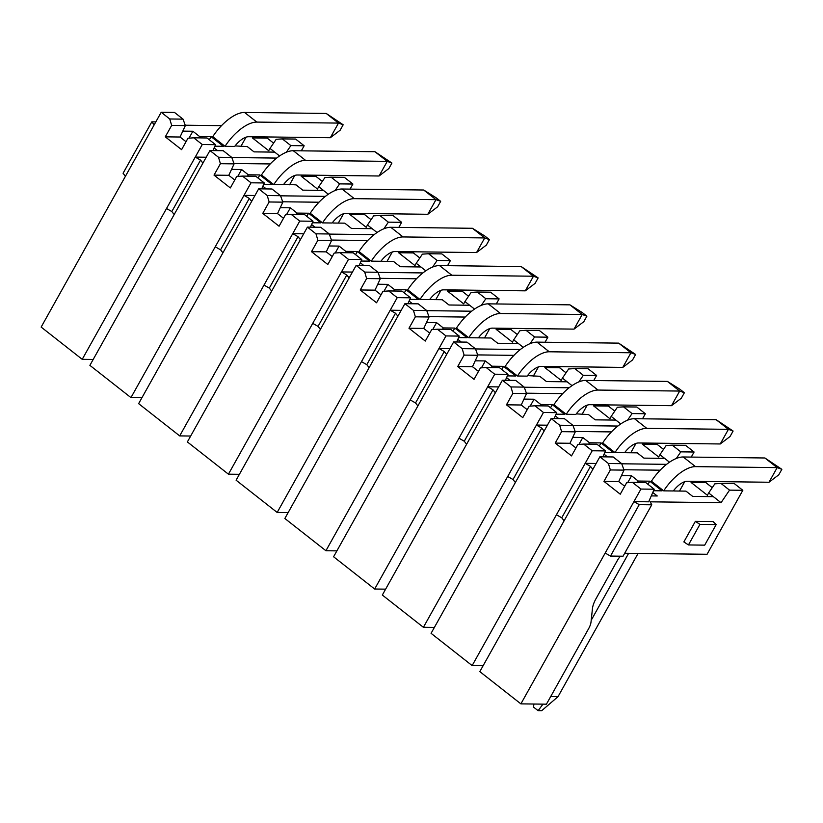 <?xml version="1.0" encoding="UTF-8"?>
<svg xmlns="http://www.w3.org/2000/svg" width="823" height="823" viewBox="0 0 823 823"><rect width="100%" height="100%" fill="white"/><g stroke="black" fill="none" stroke-linecap="round" stroke-linejoin="round"><path stroke-width="1.23" d="M483.111 665.725L472.145 665.591L431.077 633.329L544.106 431.087L541.75 428.094L513.007 479.511L515.373 482.504M657.731 443.206L657.104 444.338L663.513 449.379M676.3 458.493L680.796 451.848L672.257 445.15L685.549 445.305L694.087 452.012L691.258 457.074M680.796 451.848L694.087 452.012M672.257 445.15L666.105 445.552L659.923 454.687L669.51 462.207M657.104 444.338L642.331 444.153L658.647 456.971L659.923 454.687M642.969 443.021L642.331 444.153M472.145 665.591L592.2 450.767L583.661 444.07L577.9 444.482L571.522 455.901L555.206 443.093L561.595 431.664L559.671 425.224L551.132 418.516L544.106 431.087M592.2 450.767L605.491 450.932L596.953 444.225L583.661 444.07M559.671 425.224L572.962 425.388L564.424 418.681L551.132 418.516M605.491 450.932L602.889 456.837M572.962 425.388L575.287 431.838L569.979 443.278L555.206 443.093M561.595 431.664L575.287 431.838M575.956 447.969L569.979 443.278M635.973 443.432L630.757 452.773M625.017 452.156L625.717 452.712L637.228 452.845L643.946 458.123L664.624 458.37M578.929 444.41L582.797 437.497L572.849 437.373M607.497 456.899L604.051 454.193M588.754 444.132L589.515 442.774L582.797 437.497M556.441 514.756L561.749 517.79L590.482 466.374L585.174 463.339L596.14 463.472M666.62 464.337L621.746 463.791M575.154 431.468L611.438 431.91M513.007 479.511L507.698 476.476L423.403 627.301L434.369 627.435M620.563 556.194A8.209 3.724 128.1 0 0 617.589 560.093L595.924 598.856A20.534 9.31 128.1 0 0 592.437 608.711L591.027 621.972A13.693 6.203 -51.9 0 1 588.702 628.535L546.431 704.179L520.887 703.871L479.819 671.619L564.115 520.784L561.749 517.79M564.115 520.784L599.874 456.796L613.166 456.96L621.704 463.668L624.029 470.118L618.711 481.558L624.698 486.249M590.482 466.374L592.848 469.367M679.5 491.053L684.715 481.712M660.169 470.19L623.896 469.748M621.581 475.653L631.539 475.776L638.247 481.054L649.769 481.188L648.01 484.336M627.671 482.69L631.539 475.776M651.281 495.899L657.248 495.971L652.793 492.473M637.496 482.412L638.247 481.054M673.749 490.436L674.459 490.992L685.971 491.125L692.688 496.403L713.366 496.66L708.665 492.967L707.389 495.251L691.073 482.443L691.711 481.301M520.887 703.871L640.942 489.057L632.393 482.35L626.642 482.762L620.254 494.191L603.948 481.373L610.337 469.954L608.413 463.503L599.874 456.796M691.073 482.443L705.846 482.617L706.473 481.486M705.846 482.617L712.255 487.658M742.83 490.292L729.538 490.138L720.999 483.43L734.291 483.585L742.83 490.292L707.07 554.28L625.85 553.293A8.209 3.724 128.1 0 0 624.554 553.519M608.413 463.503L621.704 463.668M610.337 469.954L624.029 470.118M603.948 481.373L618.711 481.558M729.538 490.138L721.041 502.688L713.366 496.66M605.172 553.046L610.491 556.07L623.042 556.225L651.775 504.808L650.16 501.824L721.041 502.688M683.872 541.925L695.363 521.35L713.088 521.566L716.185 524.57L704.694 545.145L688.45 544.939L683.872 541.925M632.393 482.35L645.685 482.504L654.223 489.212L640.942 489.057M610.491 556.07L639.224 504.653L633.916 501.619L648.678 501.804L654.223 489.212M720.999 483.43L714.848 483.831L708.665 492.967M639.224 504.653L651.775 504.808M688.45 544.939L699.941 524.374L695.363 521.35M699.941 524.374L716.185 524.57M543.458 412.488L534.919 405.78L548.211 405.945L556.749 412.652L543.458 412.488L536.431 425.059L541.75 428.094M547.398 425.193L536.431 425.059L507.698 476.476M642.516 418.794L645.345 413.732L632.064 413.568L627.558 420.214M573.003 425.501L617.878 426.057M632.064 413.568L623.515 406.86L617.363 407.272L611.18 416.397L615.882 420.09L595.204 419.843L588.496 414.566L576.275 413.876M620.768 423.927L615.882 420.09M555.309 415.913L558.755 418.609M540.011 405.842L540.773 404.484L534.055 399.217L530.187 406.12M556.749 412.652L554.146 418.557M534.919 405.78L529.158 406.202L522.78 417.621L506.464 404.813L512.852 393.384L510.929 386.944L502.39 380.236L382.335 595.05L423.403 627.301M608.989 404.926L608.362 406.058L614.771 411.099M623.515 406.86L636.807 407.025L645.345 413.732M608.362 406.058L593.589 405.873L609.905 418.691L611.18 416.397M593.589 405.873L594.227 404.741M587.231 405.153L582.015 414.483M524.107 399.093L534.055 399.217M512.852 393.384L526.545 393.559L521.237 404.998L527.214 409.689M562.695 393.631L526.411 393.188M494.716 374.208L486.177 367.5L499.468 367.665L508.007 374.372L494.716 374.208L487.689 386.779L493.008 389.814L495.364 392.808M493.008 389.814L464.265 441.231L466.631 444.225M502.39 380.236L515.682 380.401L524.22 387.108L510.929 386.944M526.545 393.559L524.22 387.108M506.464 404.813L521.237 404.998M464.265 441.231L458.956 438.196L374.66 589.021L385.627 589.155M498.666 386.913L487.689 386.779L458.956 438.196M593.774 380.514L596.613 375.453L583.322 375.288L578.826 381.923M524.261 387.221L569.135 387.767M583.322 375.288L574.783 368.581L568.621 368.992L562.438 378.117L567.14 381.81L546.472 381.563L539.754 376.286L527.533 375.597M572.026 385.648L567.14 381.81M506.567 377.623L510.013 380.329M491.269 367.562L492.031 366.204L485.313 360.937L481.455 367.84M508.007 374.372L505.404 380.277M486.177 367.5L480.426 367.912L474.038 379.341L457.722 366.533L464.11 355.104L462.187 348.664L453.648 341.957L333.593 556.77L374.66 589.021M560.247 366.636L559.619 367.778L566.039 372.809M574.783 368.581L588.064 368.745L596.613 375.453M559.619 367.778L544.857 367.593L561.163 380.401L562.438 378.117M544.857 367.593L545.484 366.461M538.489 366.863L533.273 376.204M475.365 360.813L485.313 360.937M464.11 355.104L477.803 355.269L472.495 366.708L478.472 371.41M513.953 355.351L477.669 354.908M445.973 335.928L437.435 329.221L450.726 329.385L459.265 336.093L445.973 335.928L438.947 348.499L444.266 351.534L446.622 354.528M444.266 351.534L415.533 402.951L417.889 405.945M453.648 341.957L466.939 342.121L475.478 348.829L462.187 348.664M477.803 355.269L475.478 348.829M457.722 366.533L472.495 366.708M415.533 402.951L410.214 399.916L325.918 550.741L336.885 550.875M449.924 348.633L438.947 348.499L410.214 399.916M545.042 342.234L547.871 337.173L534.58 337.008L530.084 343.644M475.519 348.942L520.393 349.487M534.58 337.008L526.041 330.301L519.879 330.712L513.696 339.837L518.397 343.53L497.73 343.273L491.012 338.006L479.49 337.862L478.791 337.307M523.284 347.368L518.397 343.53M457.825 339.343L461.271 342.049M442.527 329.282L443.288 327.924L436.571 322.647L432.713 329.56M459.265 336.093L456.662 341.998M437.435 329.221L431.684 329.632L425.296 341.061L408.98 328.254L415.368 316.824L413.444 310.384L404.906 303.677L284.851 518.49L325.918 550.741M511.515 328.356L510.877 329.488L517.297 334.529M526.041 330.301L539.332 330.465L547.871 337.173M510.877 329.488L496.115 329.313L512.42 342.121L513.696 339.837M496.115 329.313L496.742 328.182M489.757 328.583L484.531 337.924M436.571 322.647L426.623 322.534M415.368 316.824L429.061 316.989L423.752 328.428L429.729 333.13M428.927 316.618L465.211 317.061M397.89 316.248L395.524 313.244L366.791 364.661L369.146 367.665M404.906 303.677L418.197 303.841L426.736 310.549L413.444 310.384M429.061 316.989L426.736 310.549M408.98 328.254L423.752 328.428M397.231 297.648L388.693 290.941L401.984 291.105L410.523 297.813L397.231 297.648L361.472 361.636L366.791 364.661M401.182 310.353L390.205 310.22L395.524 313.244M496.3 303.954L499.129 298.893L485.837 298.728L481.342 305.364M426.777 310.662L471.651 311.207M361.472 361.636L277.176 512.462L288.153 512.595M485.837 298.728L477.299 292.021L471.137 292.432L464.954 301.557L469.655 305.251L448.988 304.994L442.27 299.726L430.748 299.582L430.048 299.027M474.542 309.088L469.655 305.251M409.093 301.064L412.529 303.769M393.785 291.003L394.546 289.645L387.828 284.367L383.971 291.28M410.523 297.813L407.92 303.708M388.693 290.941L382.942 291.352L376.553 302.782L360.248 289.974L366.626 278.544L364.712 272.104L356.164 265.397L236.108 480.21L277.176 512.462M462.773 290.077L462.135 291.208L468.554 296.249M477.299 292.021L490.59 292.186L499.129 298.893M462.135 291.208L447.373 291.033L463.678 303.841L464.954 301.557M447.373 291.033L448 289.902M441.015 290.303L435.789 299.644M377.88 284.244L387.828 284.367M366.626 278.544L380.319 278.709L375.01 290.149L380.987 294.84M416.469 278.781L380.195 278.339M348.489 259.368L339.95 252.661L353.242 252.815L361.781 259.523L348.489 259.368L341.473 271.929L346.781 274.964L349.147 277.958M346.781 274.964L318.048 326.381L320.404 329.385M356.164 265.397L369.455 265.551L377.994 272.259L364.712 272.104M380.319 278.709L377.994 272.259M360.248 289.974L375.01 290.149M318.048 326.381L312.73 323.357L228.434 474.182L239.411 474.315M352.439 272.063L341.473 271.929L312.73 323.357M447.558 265.675L450.387 260.603L437.095 260.449L432.6 267.084M378.045 272.382L422.909 272.927M437.095 260.449L428.557 253.741L422.405 254.142L416.222 263.278L420.923 266.971L400.245 266.714L393.528 261.436L382.006 261.303L381.306 260.747M425.8 270.808L420.923 266.971M360.351 262.784L363.787 265.49M345.043 252.723L345.804 251.365L339.086 246.087L335.228 253M361.781 259.523L359.178 265.428M339.95 252.661L334.2 253.073L327.811 264.502L311.506 251.684L317.894 240.265L315.97 233.814L307.432 227.117L187.377 441.93L228.434 474.182M414.031 251.797L413.393 252.928L419.812 257.969M428.557 253.741L441.848 253.896L450.387 260.603M413.393 252.928L398.63 252.754L414.936 265.562L416.222 263.278M398.63 252.754L399.258 251.612M392.273 252.023L387.047 261.364M329.138 245.964L339.086 246.087M317.894 240.265L331.587 240.429L326.268 251.869L332.245 256.56M367.727 240.501L331.453 240.059M299.747 221.078L291.208 214.381L304.5 214.536L313.038 221.243L299.747 221.078L292.731 233.65L298.039 236.685L300.405 239.678M298.039 236.685L269.306 288.101L271.662 291.095M307.432 227.117L320.723 227.271L329.262 233.979L315.97 233.814M331.587 240.429L329.262 233.979M311.506 251.684L326.268 251.869M398.816 227.395L401.645 222.323L388.353 222.159L383.857 228.804M329.303 234.102L374.167 234.648M303.697 233.783L292.731 233.65L179.692 435.902L190.669 436.036M388.353 222.159L379.815 215.461L373.663 215.863L367.48 224.998L372.181 228.681L351.503 228.434L344.786 223.156L333.274 223.023L332.564 222.467M377.068 232.518L372.181 228.681M311.608 224.504L315.044 227.21M296.311 214.443L297.062 213.085L290.344 207.808L286.486 214.721M313.038 221.243L310.436 227.148M263.988 285.067L269.306 288.101M365.289 213.517L364.651 214.649L371.07 219.69M379.815 215.461L393.106 215.616L401.645 222.323M291.208 214.381L285.458 214.793L279.069 226.212L262.763 213.404L269.152 201.974L267.228 195.535L258.689 188.827L138.634 403.64L179.692 435.902M364.651 214.649L349.888 214.464L366.204 227.282L367.48 224.998M349.888 214.464L350.526 213.332M343.53 213.743L338.315 223.084M280.396 207.684L290.344 207.808M269.152 201.974L282.845 202.149L277.526 213.589L283.503 218.28M318.985 202.221L282.711 201.779M251.015 182.799L242.476 176.091L255.758 176.256L264.306 182.963L251.015 182.799L243.989 195.37L249.297 198.405L251.663 201.398M249.297 198.405L220.564 249.822L222.93 252.815M258.689 188.827L271.981 188.992L280.52 195.699L267.228 195.535M282.845 202.149L280.52 195.699M262.763 213.404L277.526 213.589M350.073 189.105L352.902 184.043L339.611 183.879L335.115 190.524M280.561 195.812L325.435 196.368M254.955 195.504L243.989 195.37L215.245 246.787L130.96 397.612L141.926 397.746M339.611 183.879L331.072 177.171L324.92 177.583L318.738 186.708L323.439 190.401L302.761 190.154L296.043 184.877L283.822 184.187M328.326 194.238L323.439 190.401M262.866 186.224L266.313 188.92M247.569 176.153L248.32 174.795L241.612 169.528L237.744 176.431M264.306 182.963L261.704 188.868M215.245 246.787L220.564 249.822M316.546 175.237L315.919 176.369L322.328 181.41M331.072 177.171L344.364 177.336L352.902 184.043M242.476 176.091L236.715 176.513L230.337 187.932L214.021 175.124L220.41 163.695L218.486 157.255L209.947 150.547L89.892 365.361L130.96 397.612M315.919 176.369L301.146 176.184L317.462 189.002L318.738 186.708M301.146 176.184L301.784 175.052M294.788 175.464L289.573 184.794M231.664 169.404L241.612 169.528M220.41 163.695L234.102 163.87L228.784 175.309L234.771 180M270.253 163.942L233.969 163.499M202.273 144.519L193.734 137.811L207.026 137.976L215.564 144.683L202.273 144.519L195.246 157.09L200.565 160.125L202.921 163.119M200.565 160.125L171.822 211.542L174.188 214.536M209.947 150.547L223.239 150.712L231.777 157.419L218.486 157.255M234.102 163.87L231.777 157.419M214.021 175.124L228.784 175.309M301.331 150.825L304.16 145.764L290.869 145.599L286.373 152.234M231.819 157.532L276.693 158.078M206.213 157.224L195.246 157.09L82.218 359.332L93.184 359.466M290.869 145.599L282.33 138.892L276.178 139.303L269.995 148.428L274.697 152.121L254.019 151.874L247.301 146.597L235.09 145.908M279.583 155.959L274.697 152.121M214.124 147.934L217.57 150.64M198.827 137.873L199.588 136.515L192.87 131.248L189.002 138.151M215.564 144.683L212.962 150.588M166.513 208.507L171.822 211.542M267.804 136.947L267.177 138.089L273.586 143.12M282.33 138.892L295.622 139.056L304.16 145.764M193.734 137.811L187.973 138.223L181.595 149.652L165.279 136.844L171.668 125.415L169.744 118.975L161.205 112.267L41.15 327.081L82.218 359.332M267.177 138.089L252.404 137.904L268.72 150.712L269.995 148.428M252.404 137.904L253.042 136.772M246.046 137.174L240.83 146.515M182.922 131.124L192.87 131.248M171.668 125.415L185.36 125.58L180.052 137.019L186.029 141.721M221.51 125.662L185.226 125.219M155.825 121.886L151.823 121.845L154.179 124.839M151.823 121.845L123.08 173.262L125.446 176.256M161.205 112.267L174.497 112.432L183.035 119.14L169.744 118.975M185.36 125.58L183.035 119.14M165.279 136.844L180.052 137.019M604.823 452.455L613.31 452.557L601.027 442.908L599.267 446.056M601.027 442.908L589.515 442.774M653.555 490.734L662.052 490.837L649.769 481.188M550.536 407.776L552.284 404.628L564.568 414.278L556.081 414.175M552.284 404.628L540.773 404.484M214.896 146.196L223.383 146.309L211.1 136.659L199.588 136.515M263.627 184.486L272.125 184.589L259.842 174.939L248.32 174.795M312.37 222.766L320.867 222.868L308.584 213.219L297.062 213.085M361.112 261.045L369.609 261.148L357.326 251.499L345.804 251.365M409.854 299.325L418.351 299.428L406.068 289.789L394.546 289.645M458.596 337.605L467.083 337.708L454.81 328.068L443.288 327.924M507.338 375.885L515.826 375.998L503.542 366.348L492.031 366.204M671.506 405.688L589.844 404.69A16.429 7.448 -51.9 0 0 575.863 414.411L566.214 414.298L553.941 404.649A33.949 15.39 -51.9 0 1 585.739 380.421L667.402 381.409L679.767 389.135L684.366 392.746L681.3 398.239L671.506 405.688L679.685 391.059L598.023 390.061A33.949 15.39 128.1 0 0 566.214 414.298M614.956 452.578L624.606 452.691A16.429 7.448 -51.9 0 1 638.586 442.969L720.248 443.967L728.427 429.339L646.765 428.341A33.949 15.39 128.1 0 0 614.956 452.578L602.683 442.928A33.949 15.39 -51.9 0 1 634.482 418.701L716.144 419.699L733.108 431.036L730.042 436.519L720.248 443.967M663.698 490.858L673.337 490.971A16.429 7.448 -51.9 0 1 687.328 481.249L768.991 482.247L777.169 467.618L695.507 466.631A33.949 15.39 128.1 0 0 663.698 490.858L651.415 481.208A33.949 15.39 -51.9 0 1 683.224 456.981L764.886 457.979L781.85 469.316L777.169 467.618L764.886 457.979M330.321 137.719L248.659 136.721A16.429 7.448 -51.9 0 0 234.678 146.443L225.029 146.329L212.756 136.68A33.949 15.39 -51.9 0 1 244.554 112.442L326.217 113.44L343.181 124.777L340.115 130.26L330.321 137.719L338.5 123.09L256.838 122.092A33.949 15.39 128.1 0 0 225.029 146.329M525.29 290.838L443.628 289.84A16.429 7.448 -51.9 0 0 429.637 299.572L419.997 299.449L407.714 289.809A33.949 15.39 -51.9 0 1 439.523 265.572L521.185 266.57L538.149 277.907L535.084 283.39L525.29 290.838L533.458 276.219L451.796 275.221A33.949 15.39 128.1 0 0 419.997 299.449M476.548 252.558L394.886 251.56A16.429 7.448 -51.9 0 0 380.895 261.282L371.255 261.169L358.972 251.519A33.949 15.39 -51.9 0 1 390.781 227.292L472.443 228.29L484.798 236.006L489.407 239.627L486.342 245.11L476.548 252.558L484.726 237.929L403.064 236.942A33.949 15.39 128.1 0 0 371.255 261.169M427.806 214.278L346.144 213.28A16.429 7.448 -51.9 0 0 332.153 223.002L322.513 222.889L310.23 213.239A33.949 15.39 -51.9 0 1 342.039 189.012L423.701 190.01L436.056 197.726L440.665 201.347L437.599 206.83L427.806 214.278L435.984 199.65L354.322 198.652A33.949 15.39 128.1 0 0 322.513 222.889M379.064 175.999L297.401 175.001A16.429 7.448 -51.9 0 0 283.41 184.722L273.771 184.609L261.488 174.96A33.949 15.39 -51.9 0 1 293.297 150.732L374.959 151.72L391.923 163.057L388.857 168.55L379.064 175.999L387.242 161.37L305.58 160.372A33.949 15.39 128.1 0 0 273.771 184.609M574.032 329.118L492.37 328.13A16.429 7.448 -51.9 0 0 478.379 337.852L468.74 337.728L456.456 328.089A33.949 15.39 -51.9 0 1 488.255 303.852L569.928 304.849L582.283 312.565L586.892 316.186L583.826 321.67L574.032 329.118L582.2 314.499L500.538 313.501A33.949 15.39 128.1 0 0 468.74 337.728M622.774 367.408L541.112 366.41A16.429 7.448 -51.9 0 0 527.121 376.132L517.482 376.008L505.199 366.369A33.949 15.39 -51.9 0 1 536.997 342.131L618.659 343.129L635.623 354.466L632.558 359.949L622.774 367.408L630.943 352.779L549.28 351.781A33.949 15.39 128.1 0 0 517.482 376.008M503.542 366.348L501.793 369.486M454.81 328.068L453.051 331.206M406.068 289.789L404.309 292.926M357.326 251.499L355.567 254.646M308.584 213.219L306.825 216.367M259.842 174.939L258.083 178.087M211.1 136.659L209.351 139.797M684.366 392.746L679.685 391.059L667.402 381.409M733.108 431.036L728.427 429.339L716.144 419.699M628.618 553.323L591.212 620.244M550.69 696.556L558.035 696.639L638.062 553.437M781.85 469.316L778.784 474.799L768.991 482.247M635.623 354.466L630.943 352.779L618.659 343.129M558.035 696.639L541.657 710.733L538.119 710.691L533.51 707.07L533.932 704.025M538.119 710.691L542.964 704.138M586.892 316.186L582.2 314.499L569.928 304.849M538.149 277.907L533.458 276.219L521.185 266.57M489.407 239.627L484.726 237.929L472.443 228.29M440.665 201.347L435.984 199.65L423.701 190.01M391.923 163.057L387.242 161.37L374.959 151.72M343.181 124.777L338.5 123.09L326.217 113.44M585.739 380.421L598.023 390.061M634.482 418.701L646.765 428.341M683.224 456.981L695.507 466.631M536.997 342.131L549.28 351.781M488.255 303.852L500.538 313.501M439.523 265.572L451.796 275.221M390.781 227.292L403.064 236.942M342.039 189.012L354.322 198.652M293.297 150.732L305.58 160.372M244.554 112.442L256.838 122.092"/></g></svg>
